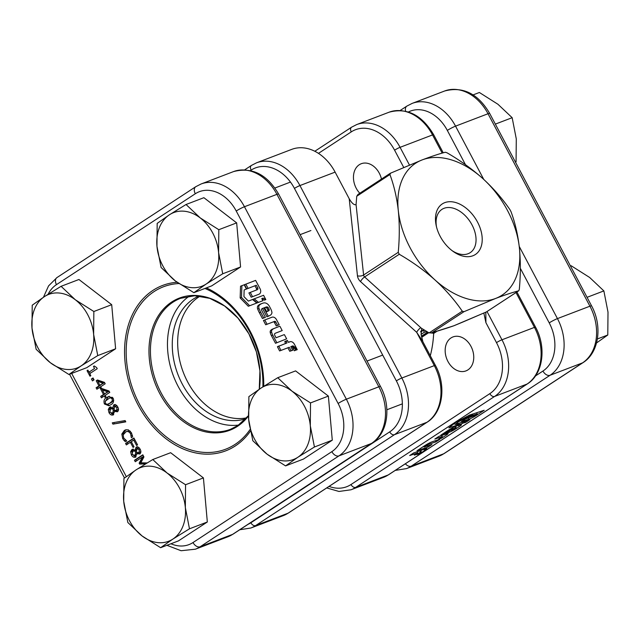 <?xml version="1.0" encoding="UTF-8"?>
<svg xmlns="http://www.w3.org/2000/svg" width="640" height="640" viewBox="0 0 640 640"><rect width="100%" height="100%" fill="white"/><g stroke="black" fill="none" stroke-linecap="round" stroke-linejoin="round"><path stroke-width="0.96" d="M440.168 236.328A30.224 19.728 -123.2 0 1 436.216 225.656A30.224 19.728 -123.2 0 1 448.68 201.76A30.224 19.728 -123.2 0 1 477.52 222.072A30.224 19.728 -123.2 0 1 478.296 251.904A30.224 19.728 -123.2 0 1 453.04 251.352A30.224 19.728 -123.2 0 1 440.168 236.328M452.04 250.608A25.848 16.864 56.8 0 0 470.224 252.64A25.848 16.864 56.8 0 0 472.032 224.92A25.848 16.864 56.8 0 0 441.912 209.392A25.848 16.864 56.8 0 0 436.504 226.872M423.912 448.928L421.856 450.2L413.752 452.88L409.688 455.536L417.688 452.92L414.304 455.136L417 454.288L421.056 451.816L420.552 453.24L424.472 450.68A27.016 2.888 152.1 0 0 425.472 450.024A6.224 0.664 152.1 0 0 426.92 448.712A6.224 0.664 152.1 0 0 425.92 448.848A24.76 2.648 152.1 0 0 424.584 449.312L426.424 448.104L423.912 448.928M432.008 441.832A10.872 1.16 152.1 0 0 430.256 442.552L427.512 443.96A13.216 1.408 152.1 0 0 424.312 445.928L417.016 450.72L428.008 447.08L431.936 444.48L424.048 447.032L425.824 445.872A10.536 1.128 -27.9 0 1 426.912 445.176L428.624 444.312A13.24 1.416 -27.9 0 1 428.688 444.288A13.24 1.416 -27.9 0 1 429.896 443.856L435.888 441.896L439.896 439.28L433 441.472A10.872 1.16 152.1 0 0 432.008 441.832M456.024 426.24A23.096 2.464 152.1 0 0 454.848 426.704A4.352 0.464 152.1 0 0 450.104 429.136A32.72 3.496 152.1 0 0 446.456 431.456L440.88 435.112L443.728 434.184L449.952 430.104A28.736 3.072 -27.9 0 1 450.64 429.656L453.248 428.44L445.832 433.496A42.112 4.504 152.1 0 0 448.848 432.432A7.048 0.752 152.1 0 0 451.936 431.072L453.352 430.32A13.528 1.448 152.1 0 0 456.544 428.384L459.216 426.64A8.312 0.888 152.1 0 0 461.456 424.688A8.312 0.888 152.1 0 0 461.344 424.624A8.776 0.936 152.1 0 0 460.272 424.808A92.864 9.928 152.1 0 0 458.136 425.48A23.096 2.464 152.1 0 0 456.024 426.24M431.544 332.936A8.76 2.92 -177.3 0 1 433.656 333.432A105.136 78.864 69.1 0 1 430.296 355.728M398.24 252.336C399.6 237.856 399.624 223.96 398.312 210.664C396.784 197.48 393.992 185.44 389.92 174.536L356.744 196.256L356.072 204.632L363.6 275.016L398.24 252.336L399.256 254.264L364.616 276.944L420.784 327.68A4.384 1.24 -47.9 0 0 416.68 332.32L360.52 281.584A6.568 4.288 -123.2 0 1 357.456 275.808L349.216 198.752L335.12 172.12A43.808 32.856 -110.9 0 0 291.72 149.376L256.544 162.816A43.808 32.856 69.1 0 1 299.936 185.56L335.12 172.12M451 337.944A18.176 13.64 -110.9 0 0 447.288 360.144A18.176 13.64 -110.9 0 0 465.944 370.904A18.176 13.64 -110.9 0 0 467.92 369.896A18.176 13.64 -110.9 0 0 471.632 347.696A18.176 13.64 -110.9 0 0 452.976 336.936A18.176 13.64 -110.9 0 0 451 337.944M381.464 179.072A18.176 13.64 -110.9 0 0 361.264 163.72A18.176 13.64 -110.9 0 0 359.288 164.728A18.176 13.64 -110.9 0 0 359.8 193.248M427.176 333.704L428.72 332.696M421.44 336.168L427.688 332.08M426.864 331.584L424.392 332.224L421.064 334.408M420.696 331.376L422.048 330.496L424.6 330.208M422.672 335.36L423.112 336.192L428.584 332.608M423.112 336.192L421.632 336.952M421.712 337.288L427.04 333.792M447.048 328.04A2.192 1.776 70.6 0 1 446.752 328.176L431.048 333.064L453.872 325.76L486.36 311.952L518.64 290.816C512.456 292.44 504.752 294.992 495.528 298.488L463.952 311.696L431.672 332.832L429.088 332.904L421.68 328.4L421.104 334.608L422.784 341.288M429.088 332.904L462.272 311.184C454.696 300.112 445.608 289.696 435 279.952C424.152 270.32 412.24 261.76 399.256 254.264M356.744 196.256L357.976 194.448L390.352 173.256L422.16 159.912C431.4 156.424 439.096 153.864 445.272 152.248L446.952 152.76C459.96 160.28 471.872 168.84 482.688 178.448C493.32 188.224 502.408 198.632 509.96 209.68L510.976 211.608C515.056 222.536 517.856 234.576 519.376 247.736C520.68 261.064 520.656 274.96 519.304 289.408L518.768 290.76L486.36 311.952M349.216 198.752C351.856 203.28 354.136 205.24 356.072 204.632M485.816 312.216L485.92 322.672L483.848 313.08M442.12 436.68L438.696 439.144L441.552 438.216L446.488 434.976A6.128 0.656 152.1 0 0 448.104 433.56A6.128 0.656 152.1 0 0 447.136 433.688L438.96 436.36L434.824 439.064L442.12 436.68L441.504 435.528M484.192 410.272L473.416 413.808L469.32 416.488L477.272 413.88L474.68 415.584L465.488 419.008L461.368 421.704L468.984 419.208A5.32 0.568 152.1 0 0 476.088 415.584L484.192 410.272M454.984 422.88L448.856 427.872L457.064 425.192L459.24 423.128L455.192 424.456L458.52 421.744L469.016 416.584L473.112 413.904L469.568 415.064L454.984 422.88M465.752 422.36L469.88 419.656L459.584 423.016L457.384 425.088L462.904 423.288L464.928 421.968L464.288 422.84L465.752 422.36L465.136 421.208M417.2 454.504L420.056 453.576L420.248 452.512L417.2 454.504M435.408 365.384L422.408 340.84L416.68 332.32L434.312 365.616L401.84 378.016A43.808 32.856 69.1 0 1 394.448 434.688L426.928 422.288A43.808 32.856 -110.9 0 0 434.312 365.616A4.384 0.472 152.1 0 1 435.408 365.384C446.448 385.368 443.128 412.264 427.288 422.104A4.384 2.856 -123.2 0 1 426.928 422.288L288.08 513.184A43.808 32.856 -110.9 0 1 283.328 515.616L250.848 528.016A43.808 32.856 69.1 0 0 255.6 525.584L288.08 513.184A4.384 2.856 -123.2 0 0 288.44 513L283.328 515.616M390.584 173.128L389.92 174.536M398.312 210.664A78.848 51.456 -123.2 0 1 422.16 159.912A78.848 51.456 -123.2 0 1 482.688 178.448A78.848 51.456 -123.2 0 1 519.376 247.736A78.848 51.456 -123.2 0 1 495.528 298.488A78.848 51.456 -123.2 0 1 435 279.952A78.848 51.456 -123.2 0 1 398.312 210.664M462.272 311.184L463.952 311.696M446.752 328.176L452.216 326.344A78.848 51.456 -123.2 0 0 453.872 325.76A78.848 51.456 -123.2 0 0 454.984 325.312L462.92 322.008A2.192 1.496 67.9 0 0 463.112 321.904M486.408 311.92L462.92 322.008M456.088 324.824A78.848 51.456 -123.2 0 1 454.984 325.312M452.816 427.632L453.248 428.44M451.816 428.16L452.176 428.848M443.36 433.488L443.728 434.184M451.048 429.872L451.312 430.36L454.072 429.072A9.808 1.048 152.1 0 0 455.664 428.04L456.136 427.592L455.624 426.392M456.136 427.624L456.544 428.384M456.136 427.592L456.08 427.568A4.816 0.512 152.1 0 0 455.248 427.784L451.312 430.36M454.704 426.76L455.248 427.784M423.688 446.344L424.048 447.032M427.4 445.936L428.008 447.08M435.272 440.72L435.888 441.896M424.304 448.792L424.584 449.312M420.624 450.608L421.248 451.792M419.904 450.84L420.52 451.992M416.64 453.608L417 454.288M417.072 451.768L417.688 452.92M419.688 452.88L420.056 453.576M464.616 421.376L464.928 421.968M462.288 422.136L462.904 423.288M468.512 415.632L469.016 416.584M466.472 416.72L466.792 417.32M458.208 421.152L458.52 421.744M454.544 423.232L455.192 424.456M456.456 424.048L457.064 425.192M453.472 424.112L454.784 423.68M468.376 418.056L468.984 419.208M476.672 412.736L477.272 413.88M441.184 437.52L441.552 438.216M423.408 330.36L424.392 332.224M420.728 332.008L423.208 330.384M254.96 285.768L256.4 288.464A1.36 1.024 69.1 0 1 255.976 290.2L248.904 292.928L251.184 297.216L259.048 294.192A3.992 2.992 -110.9 0 0 259.432 293.984A3.992 2.992 -110.9 0 0 260.096 288.816L255.616 280.384L244.496 284.672L246.76 288.928L256.32 285.248L257.752 287.952A1.36 1.024 69.1 0 1 257.328 289.688L250.256 292.408L252.536 296.696M270.432 315.136A5.28 3.96 -110.9 0 0 271.824 313.296A1.904 1.424 -110.9 0 0 271.888 312.16A10.144 7.608 -110.9 0 0 270.872 309.144L269.424 306.376A6.232 4.672 -110.9 0 0 265.224 302.936A6.584 4.936 -110.9 0 0 263.336 303.04A69.648 52.248 -110.9 0 0 261.032 303.84A69.648 52.248 -110.9 0 0 261.016 303.84A17.32 12.992 -110.9 0 0 258.296 305.424A3.264 2.448 -110.9 0 0 257.688 309.048A24.544 18.408 -110.9 0 0 259.344 312.704L262.432 318.504L265.376 317.376L261.936 310.896A21.552 16.168 69.1 0 1 261.576 310.192A1.008 0.76 69.1 0 1 261.68 308.976L262.496 308.44L266.936 316.784L267.56 316.544A31.584 23.688 -110.9 0 0 270.32 315.208A5.28 3.96 -110.9 0 0 270.432 315.136M238.624 425.048A70.088 52.576 69.1 0 1 173.456 376.048A70.088 52.576 69.1 0 1 189.384 296.096M274.432 322.496L276.24 325.888L279.2 324.76L276.456 319.616A4.592 3.448 -110.9 0 0 271.912 317.248L263.448 320.48L265.712 324.776L273.264 321.888A1.176 0.888 69.1 0 1 274.432 322.496L275.784 321.984L277.592 325.376M248.296 306.256L256.816 303.016L252.528 299.496L248.352 301.104L243.936 296.6L244.152 289.936L246.448 289.048L244.192 284.792L240.536 286.2L240.16 297.952L248.296 306.256L256.816 303.016M263.56 295.288L252.872 299.352L257.152 302.888L262.872 300.712L261.76 298.6L264.312 300.16L265.824 299.584L263.56 295.288M297.264 349.64L292.632 347.6L294.304 350.768L297.264 349.64M285.656 343.456L277.424 346.728L279.624 350.944L287.912 347.776L289.744 351.28L292.72 350.288L290.816 346.648L291.376 346.432A0.92 0.688 69.1 0 1 292.312 346.952L296.952 349.104L294.832 345.048A20.264 15.2 -110.9 0 0 294.256 344A4.664 3.504 -110.9 0 0 289.752 341.792A4.664 3.504 -110.9 0 0 289.736 341.792A18.568 13.928 -110.9 0 0 288.48 342.376L287.312 340.464L284.816 341.864L285.656 343.456L287.008 342.936L278.776 346.216L280.984 350.424M275.984 332.968L282.192 330.592L280.024 326.448A0.864 0.648 -110.9 0 0 279.448 326.328L272.6 329.064A8.152 6.12 -110.9 0 0 270.624 330.496A2.416 1.808 -110.9 0 0 270.256 332.592A9.912 7.432 -110.9 0 0 271.44 335.68L275.504 343.28L286.64 338.84L284.456 334.744A0.744 0.552 -110.9 0 0 284.048 334.704L276.04 337.768L275.088 335.928A7.904 5.928 69.1 0 1 274.6 334.84A1.128 0.848 69.1 0 1 274.856 333.552A9.928 7.448 69.1 0 1 275.984 332.968M94.04 379.856L92.456 380.896L91.448 378.992L93.032 377.96L94.04 379.856M105.928 396.68L104.976 397.296L104.28 395.984L101.432 397.848L100.664 396.384L103.512 394.52L100.8 389.408L102.024 388.6L109.024 390.992L109.768 392.392L105.232 395.36L105.928 396.68M113.504 414.752C111.784 415.552 110.28 414.864 109 412.68L108.272 409.464L109.528 407.312L112.712 407.84L113.728 404.952C115.288 404.28 116.632 404.944 117.76 406.952C118.816 408.992 118.712 410.6 117.44 411.776L114.568 411.36L113.04 414.992M110.392 406.984L109.96 407.088M114.544 404.648L114.12 404.752M124.024 440.44L122.696 438.536L121.824 434.088L124.32 430.504L125.472 429.896L128.304 429.832L131.456 432.832L132.656 436.856L131.344 437.712L130.504 433.44L128.272 431.464L126.16 431.6L123.168 434.856L123.648 437.928L126.6 440.816L125.304 441.672L124.024 440.44L125.296 439.952M135.864 456.992C134.152 457.8 132.648 457.104 131.368 454.92L130.64 451.704L131.896 449.552L135.08 450.08L136.096 447.2C137.656 446.52 139 447.192 140.128 449.192C141.184 451.232 141.08 452.84 139.808 454.016L136.904 453.624L135.408 457.232M132.76 449.224L132.328 449.336M136.912 446.888L136.488 447M145.512 463.912L139.632 464.088L139.144 463.168L142.44 457.024L135.256 461.728L134.48 460.264L142.816 454.808L143.936 456.928L140.832 462.808L147.112 462.936M137.552 444.872L136.6 445.488L133.736 440.08L131.312 441.672L134.024 446.784L133.072 447.408L130.36 442.296L126.36 444.912L125.584 443.456L133.912 438L137.552 444.872M125.104 420.56L125.792 421.856L112.944 424.144L112.256 422.848L125.104 420.56M113.152 398.248C114.096 401.44 113.288 403.616 110.712 404.768L108.872 405.744L104.4 403.976C103.44 400.784 104.256 398.608 106.832 397.464L108.696 396.48L113.152 398.248M101.36 388.056L100.416 388.672L99.72 387.36L96.872 389.224L96.096 387.76L98.944 385.896L96.232 380.784L97.456 379.976L104.456 382.368L105.2 383.768L100.664 386.736L101.36 388.056M90.824 375.664L89.984 376.216L87.04 370.664L87.88 370.104L88.968 372.152L94.56 368.496L93.472 366.448L94.208 365.968L96.6 367.536L97.232 368.712L89.744 373.616L90.824 375.664M146.336 463.408L139.632 464.088M140.984 463.576L140.496 462.656L139.144 463.168M140.496 462.656L143.752 456.584M143.728 456.528L142.44 457.024M136.464 460.936L135.832 459.744L134.48 460.264M135.832 459.744L142.96 455.08M136.056 456.864L133.632 455.696M132.32 454.56L131.368 454.92M131.992 452.2L131.992 451.192L130.64 451.704M131.992 451.192L133.248 449.04M135.112 450.056L136.472 449.544L135.08 450.08M136.472 449.544L137.448 446.68M140.088 453.808L138.288 453.088L136.936 453.608M136.64 450.664L134.192 450.592M137.032 453.568L136.992 452.664L135.64 453.184L135.288 451.176L132.832 451.104L132.232 454.4L134.912 455.456L135.64 453.184M136.264 454.936L134.536 455.648L136.952 454.08M139.344 448.04L137.072 448.728L136.432 450.592L136.744 452.528L139.016 452.576L139.304 449.8L137.072 448.728M140.368 452.056L138.584 452.8L140.848 451.528M140.248 449.44L139.304 449.8M134.632 450.36L132.832 451.104M136.44 450.736L135.288 451.176M134.8 439.68L133.736 440.08M131.424 441.888L130.36 442.296M127.568 444.128L126.936 442.936L125.584 443.456M126.936 442.936L134.056 438.272M123.76 438.128L122.696 438.536M123.128 435.096L123.184 433.568L121.824 434.088M123.184 433.568L125.672 429.984L124.32 430.504M125.672 429.984L126.152 429.696M131.888 437.36L131.28 437.592M132.424 435.416L131.264 435.856M131.568 433.032L130.504 433.44M130.44 431.328L129.632 430.944L128.272 431.464M129.632 430.944L126.16 431.6M126.656 441.152L125.376 439.92M125.664 421.608L112.944 424.144M114.296 423.632L113.744 422.584M113.688 414.616L111.264 413.456M109.952 412.312L109 412.68M109.624 409.952L109.624 408.944L108.272 409.464M109.624 408.944L110.88 406.792M114.104 407.296L115.088 404.44M117.72 411.56L115.92 410.848L114.568 411.36M114.272 408.416L111.824 408.344M114.664 411.328L114.624 410.424L113.272 410.936L112.92 408.936L110.472 408.864L109.864 412.152L112.544 413.208L113.272 410.936M113.896 412.696L112.168 413.408L114.584 411.84M116.976 405.8L114.704 406.48L114.064 408.352L114.376 410.288L116.648 410.328L116.944 407.552L114.704 406.48M118 409.808L116.216 410.552L118.48 409.288M117.88 407.192L116.944 407.552M112.264 408.12L110.472 408.864M114.08 408.496L112.92 408.936M109.568 405.432L106.312 404.336M105.472 403.568L104.4 403.976M105.144 401.552L108.184 396.944L106.832 397.464M108.184 396.944L109.344 396.272M112.592 397.376L109.64 397.992L105.368 401.104L105.344 403.36L107.104 404.432L109.864 403.16L112.2 401.08L112.2 398.872L110.44 397.792L109.64 397.992M107.904 404.224L111.216 402.64L113.752 400.152M111.8 397.272L110.44 397.792M113.256 398.464L112.2 398.872M113.552 400.568L112.2 401.08M105.344 395.576L104.28 395.984M102.64 397.056L102.016 395.872L100.664 396.384M102.016 395.872L104.864 394.008L103.512 394.52M102.68 389.888L102.152 388.888L100.8 389.408M104.456 393.904L109.024 391.28L103.744 389.48L102.392 390L104.456 393.904L107.664 391.8L102.392 390M109.024 391.28L107.664 391.8M100.776 386.952L99.72 387.36M98.08 388.432L97.448 387.248L96.096 387.76M97.448 387.248L100.296 385.384L98.944 385.896M98.112 381.264L97.584 380.264L96.232 380.784M99.888 385.28L104.456 382.656L99.176 380.856L97.824 381.376L99.888 385.28L103.104 383.176L97.824 381.376M104.456 382.656L103.104 383.176M93.664 380.104L92.808 378.472L91.448 378.992M90.104 373.376L89.376 372M87.984 370.296L87.04 370.664M94.56 368.496L88.968 372.152M94.304 366.136L93.472 366.448M262.496 308.44L263.848 307.92L268.28 316.256M261.928 303.504A17.32 12.992 -110.9 0 0 259.648 304.904A3.264 2.448 -110.9 0 0 259.04 308.528A24.544 18.408 -110.9 0 0 260.696 312.184L263.784 317.984M266.736 311.736L267.48 311.248A1.168 0.872 -110.9 0 0 267.744 309.888A7.352 5.52 -110.9 0 0 266.904 308.248A1.776 1.328 -110.9 0 0 265.72 307.432A3.616 2.712 -110.9 0 0 264.752 307.56A3.616 2.712 -110.9 0 0 264.56 307.64L266.736 311.736L268.832 310.736A1.168 0.872 -110.9 0 0 269.096 309.376A7.352 5.52 -110.9 0 0 268.256 307.728A1.776 1.328 -110.9 0 0 267.072 306.92A3.616 2.712 -110.9 0 0 266.104 307.04A3.616 2.712 -110.9 0 0 265.912 307.128M284.064 334.696L276.04 337.768M279.576 326.304L273.96 328.544A8.152 6.12 -110.9 0 0 271.976 329.984A2.416 1.808 -110.9 0 0 271.608 332.072A9.912 7.432 -110.9 0 0 272.792 335.16L276.848 342.744M273.96 328.544L272.6 329.064M287.416 340.448L286.168 341.344L287.008 342.936M286.256 340.92L284.896 341.44M290.232 341.656A18.568 13.928 -110.9 0 0 289.832 341.864L288.48 342.376M292.728 345.912L291.376 346.432L292.728 345.912A0.92 0.688 69.1 0 1 293.664 346.44L296.2 347.664M293.736 346.584L292.384 347.096M293.664 346.44L292.312 346.952M287.912 347.776L289.264 347.256L291.096 350.768L292.696 350.232M291.096 350.768L289.744 351.28M278.776 346.216L277.424 346.728M279.272 345.896L277.92 346.408M294.752 348.536L295.656 350.248M261.76 298.6L263.112 298.088L265.824 299.584M265.664 299.64L264.312 300.16M254.224 298.84L258.504 302.368L262.872 300.704M258.504 302.368L257.152 302.888M244.192 284.792L241.888 285.68L241.512 297.432L249.648 305.736M241.512 297.432L240.16 297.952M241.888 285.68L240.536 286.2M252.536 299.496L248.352 301.104M255.616 280.392L244.496 284.672M250.256 292.408L248.904 292.928M257.752 287.952L256.4 288.464M245.856 284.152L248.112 288.408M274.616 321.376L273.264 321.888L274.616 321.376A1.176 0.888 69.1 0 1 275.784 321.984M271.952 317.224L264.8 319.96L267.064 324.264M264.8 319.96L263.448 320.48M200.168 296.104A65.704 49.288 -110.9 0 0 183.288 372.296A65.704 49.288 -110.9 0 0 246.656 417.856M199.064 295.976A65.704 49.288 -110.9 0 0 196.128 297.392A65.704 49.288 -110.9 0 0 178.68 376.376A65.704 49.288 -110.9 0 0 245.912 418.688M186.04 204.504L203.888 197.688L236.664 222.88L240.576 266.968L211.712 285.864L193.864 292.68L206.12 284.064A39.424 29.576 69.1 0 1 175.304 280.912A39.424 29.576 69.1 0 1 156.96 246.272A39.424 29.576 69.1 0 1 169.432 214.776A39.424 29.576 69.1 0 1 200.248 217.928A39.424 29.576 69.1 0 1 218.592 252.568A39.424 29.576 69.1 0 1 206.12 284.064L222.72 273.784L218.592 252.568L218.808 229.696L200.248 217.928L186.04 204.504L169.432 214.776L157.176 223.392L156.96 246.272L161.096 267.48L175.304 280.912L193.864 292.68M240.576 266.968L222.72 273.784M236.664 222.88L218.808 229.696M61.08 286.312L78.928 279.496L111.704 304.688L115.616 348.776L86.752 367.672L68.904 374.488L81.16 365.872A39.424 29.576 69.1 0 1 50.344 362.72A39.424 29.576 69.1 0 1 32 328.08A39.424 29.576 69.1 0 1 44.472 296.584A39.424 29.576 69.1 0 1 75.288 299.736A39.424 29.576 69.1 0 1 93.632 334.384A39.424 29.576 69.1 0 1 81.16 365.872L97.76 355.592L93.632 334.384L93.848 311.504L75.288 299.736L61.08 286.312L44.472 296.584L32.216 305.2L32 328.08L36.136 349.288L50.344 362.72L68.904 374.488M115.616 348.776L97.76 355.592M111.704 304.688L93.848 311.504M277.752 377.712L295.6 370.896L328.376 396.096L332.288 440.184L303.424 459.08L285.576 465.896L297.832 457.28A39.424 29.576 69.1 0 1 267.016 454.128A39.424 29.576 69.1 0 1 248.672 419.48A39.424 29.576 69.1 0 1 261.144 387.992A39.424 29.576 69.1 0 1 291.96 391.144A39.424 29.576 69.1 0 1 310.304 425.784A39.424 29.576 69.1 0 1 297.832 457.28L314.432 447L310.304 425.784L310.52 402.912L291.96 391.144L277.752 377.712L261.144 387.992L248.888 396.608L248.672 419.48L252.808 440.696L267.016 454.128L285.576 465.896M332.288 440.184L314.432 447M328.376 396.096L310.52 402.912M152.792 459.52L170.64 452.704L203.416 477.904L207.328 521.992L178.464 540.888L160.616 547.704L172.872 539.088A39.424 29.576 69.1 0 1 142.056 535.936A39.424 29.576 69.1 0 1 123.712 501.288A39.424 29.576 69.1 0 1 136.184 469.8A39.424 29.576 69.1 0 1 167 472.952A39.424 29.576 69.1 0 1 185.344 507.592A39.424 29.576 69.1 0 1 172.872 539.088L189.472 528.808L185.344 507.592L185.56 484.72L167 472.952L152.792 459.52L136.184 469.8L123.928 478.416L123.712 501.288L127.84 522.504L142.056 535.936L160.616 547.704M207.328 521.992L189.472 528.808M203.416 477.904L185.56 484.72M473.096 94.896L479.384 92.496L497.944 104.264L512.16 117.696L516.288 138.912L516.072 161.784L515.512 162.208M515.416 162.032L516.072 161.784M495.344 124.112L512.16 117.696M570.448 265.96L571.096 265.712L589.656 277.48L603.864 290.912L608 312.12L607.784 335L596.536 342.952M597.392 338.968L607.784 335M587.056 297.328L603.864 290.912M429.416 442.944L429.896 443.856M357.456 275.808A4.384 2.048 -6.1 0 0 363.6 275.016A2.192 1.432 56.8 0 0 363.928 276.048A2.192 1.432 56.8 0 0 364.616 276.944A4.384 1.24 -47.9 0 0 360.52 281.584M420.784 327.68L421.608 328.448M403.712 167.416L394.584 150.176A39.424 29.576 -110.9 0 0 351.248 131.896L318.456 153.368M294.448 188.408A4.384 0.472 152.1 0 1 299.936 185.56L401.84 378.016A4.384 0.472 152.1 0 0 396.352 380.864L294.448 188.408A39.424 29.576 -110.9 0 0 251.12 170.128L250.464 170.56M436.624 331.488L433.656 333.432A8.76 5.72 56.8 0 0 433.112 332.504M329.064 486.408A39.424 29.576 -110.9 0 0 350.992 484.536L489.84 393.64A39.424 29.576 -110.9 0 0 496.488 342.632L485.92 322.672M248.032 524.344A39.424 29.576 -110.9 0 0 250.856 522.768L389.704 431.872A39.424 29.576 -110.9 0 0 396.352 380.864M389.704 431.872A4.384 2.856 56.8 0 0 394.448 434.688L255.6 525.584A4.384 2.856 56.8 0 1 250.856 522.768M516.912 291.976L535.544 327.152C546.584 347.136 543.264 374.032 527.424 383.872L388.576 474.768A4.384 2.856 -123.2 0 1 388.216 474.952L355.736 487.352A43.808 32.856 69.1 0 1 350.984 489.784L383.456 477.384A43.808 32.856 -110.9 0 0 388.216 474.952L527.056 384.056L494.584 396.456L355.736 487.352A4.384 2.856 -123.2 0 1 350.992 484.536M442.176 153.112L432.544 134.928A43.808 32.856 -110.9 0 0 389.152 112.184L356.672 124.584A43.808 32.856 69.1 0 1 400.072 147.328L409.432 165.008M389.152 112.184C407.08 107.432 421.912 114.936 433.64 134.696A4.384 0.472 152.1 0 0 432.544 134.928L400.072 147.328A4.384 0.472 -27.9 0 0 394.584 150.176M487.016 311.544L501.968 339.784A43.808 32.856 69.1 0 1 494.584 396.456A4.384 2.856 -123.2 0 1 489.84 393.64M527.424 383.872A4.384 2.856 -123.2 0 1 527.056 384.056A43.808 32.856 -110.9 0 0 534.448 327.384L501.968 339.784A4.384 0.472 152.1 0 0 496.488 342.632M535.544 327.152A4.384 0.472 152.1 0 0 534.448 327.384L516.008 292.568M244.768 169.792L251.424 165.432A4.384 2.856 56.8 0 0 251.12 170.128M351.248 131.896A4.384 2.856 -123.2 0 1 351.56 127.2L314.8 151.264M448.408 431.608L448.848 432.432M450.304 429.016L450.64 429.656M449.608 429.448L449.952 430.104M458.536 425.352L459.216 426.64M453.008 429.664L453.352 430.32M451.512 430.28L451.936 431.072M455.48 426.448L456.08 427.568M428.224 443.56L428.624 444.312M426.568 444.52L426.912 445.176M425.464 445.192L425.824 445.872M425.008 449.16L425.472 450.024M423.616 449.064L424.472 450.68M420.448 450.664L421.056 451.816M475.728 414.896L476.088 415.584M446 434.056L446.488 434.976M257.328 289.688L255.976 290.2M178.888 283.544A86.968 65.24 -110.9 0 0 154.088 291.576A86.968 65.24 -110.9 0 0 139.424 404.088A86.968 65.24 -110.9 0 0 235.016 444.416A86.968 65.24 -110.9 0 0 250.072 429.52M262.896 386.848A86.968 65.24 -110.9 0 0 204.944 288.448M250.4 431.152A88.52 66.4 69.1 0 1 235.336 445.928A88.52 66.4 69.1 0 1 138.04 404.888A88.52 66.4 69.1 0 1 152.968 290.368A88.52 66.4 69.1 0 1 177.104 282.264M206.376 287.904A88.52 66.4 69.1 0 1 263.744 386.312M259.256 389.24L259.944 370.832L256.4 351.872L248.888 333.832L238 318.136L224.608 306L209.784 298.352L194.712 295.752L180.544 298.32A70.088 52.576 -110.9 0 0 172.936 302.216A70.088 52.576 -110.9 0 0 158.616 387.8A70.088 52.576 -110.9 0 0 230.544 429.28A70.088 52.576 -110.9 0 0 237.816 425.6M248.424 416.016A70.728 53.056 69.1 0 1 237.488 426.32A70.728 53.056 69.1 0 1 159.744 393.52A70.728 53.056 69.1 0 1 171.68 302.016A70.728 53.056 69.1 0 1 234.096 313.936A70.728 53.056 69.1 0 1 259.288 389.216M170.936 543.76A37.232 27.928 -110.9 0 0 193.008 542.544L331.848 451.648A37.232 27.928 -110.9 0 0 338.128 403.472L236.232 211.016A37.232 27.928 -110.9 0 0 195.304 193.752L56.456 284.648A37.232 27.928 -110.9 0 0 48.104 294.248M71.68 373.432L126.32 476.624M338.128 403.472A6.568 0.704 152.1 0 1 346.36 399.2A43.808 32.856 69.1 0 1 338.968 455.872L200.12 546.768A43.808 32.856 69.1 0 1 195.368 549.2L227.848 536.8A43.808 32.856 -110.9 0 0 232.6 534.368L371.448 443.472A43.808 32.856 -110.9 0 0 378.832 386.8L276.928 194.336A43.808 32.856 -110.9 0 0 233.536 171.592C251.928 166.792 266.936 174.256 278.576 193.992A6.568 0.704 152.1 0 0 276.928 194.336L244.456 206.736L346.36 399.2L378.832 386.8A6.568 0.704 152.1 0 1 380.472 386.448L278.576 193.992M193.008 542.544A6.568 4.288 56.8 0 0 200.12 546.768L232.6 534.368A6.568 4.288 56.8 0 0 233.144 534.096L227.848 536.8M331.848 451.648A6.568 4.288 56.8 0 0 338.968 455.872L371.448 443.472A6.568 4.288 56.8 0 0 371.984 443.192L233.144 534.096M195.304 193.752A6.568 4.288 56.8 0 1 195.76 186.704L201.064 183.992A43.808 32.856 69.1 0 1 244.456 206.736A6.568 0.704 152.1 0 0 236.232 211.016M195.76 186.704L56.92 277.6A6.568 4.288 56.8 0 0 56.456 284.648M111.216 402.64L109.864 403.16M260.696 312.184L259.344 312.704M259.04 308.528L257.688 309.048M259.648 304.904L258.296 305.424M267.072 306.92L265.72 307.432M268.256 307.728L266.904 308.248M269.096 309.376L267.744 309.888M268.832 310.736L267.48 311.248M272.792 335.16L271.44 335.68M271.608 332.072L270.256 332.592M271.976 329.984L270.624 330.496M286.168 341.344L284.816 341.864M535.432 375.968L542.944 371.048A37.232 27.928 -110.9 0 0 549.224 322.88L520.336 268.32M465.48 164.704L447.328 130.416A37.232 27.928 -110.9 0 0 408.432 111.976M519.224 246.408L557.448 318.6A43.808 32.856 69.1 0 1 550.064 375.272L411.216 466.176L443.696 453.776A6.568 4.288 56.8 0 0 444.24 453.496L438.936 456.208A43.808 32.856 -110.9 0 0 443.696 453.776L582.536 362.872A43.808 32.856 -110.9 0 0 589.928 306.2L488.024 113.744A43.808 32.856 -110.9 0 0 444.632 91L412.152 103.4A43.808 32.856 69.1 0 1 455.552 126.144L483.76 179.432M444.632 91C463.024 86.192 478.032 93.656 489.664 113.392A6.568 0.704 -27.9 0 0 488.024 113.744L455.552 126.144A6.568 0.704 -27.9 0 0 447.328 130.416M542.944 371.048A6.568 4.288 56.8 0 0 550.064 375.272L582.536 362.872A6.568 4.288 56.8 0 0 583.08 362.6C599.272 352.456 602.504 325.672 591.568 305.856A6.568 0.704 -27.9 0 0 589.928 306.2L557.448 318.6A6.568 0.704 -27.9 0 0 549.224 322.88M405.352 463.784A6.568 4.288 56.8 0 0 411.216 466.176A43.808 32.856 69.1 0 1 406.464 468.608L438.936 456.208M400.232 110.448L406.856 106.104A6.568 4.288 56.8 0 0 405.624 111.192M427.288 422.104L288.44 513M239.768 529.752L250.848 528.016M251.424 165.432L256.544 162.816M326.728 487.936L338.992 491.464L350.984 489.784M356.672 124.584L351.56 127.2M433.64 134.696L443.232 152.808M388.576 474.768L383.456 477.384M441.736 435.448L442.368 436.648M248.408 415.712L237.968 425.48L230.544 429.28M201.064 183.992L233.536 171.592M371.984 443.192C388.176 433.056 391.408 406.264 380.472 386.448M56.92 277.6L48.552 285.912L43.464 297.248M69.552 374.24L124.488 477.992M166.904 545.304L181.088 550.728L195.368 549.2M266.104 307.04L264.752 307.56M395.232 470.408L406.464 468.608M406.856 106.104L412.152 103.4M583.08 362.6L444.24 453.496M489.664 113.392L591.568 305.856M290.472 182.072L274.904 188.024M310.912 230.536L300.104 234.664M382.704 355.088L367.04 361.072M402.36 403.856L386.872 409.768"/></g></svg>
